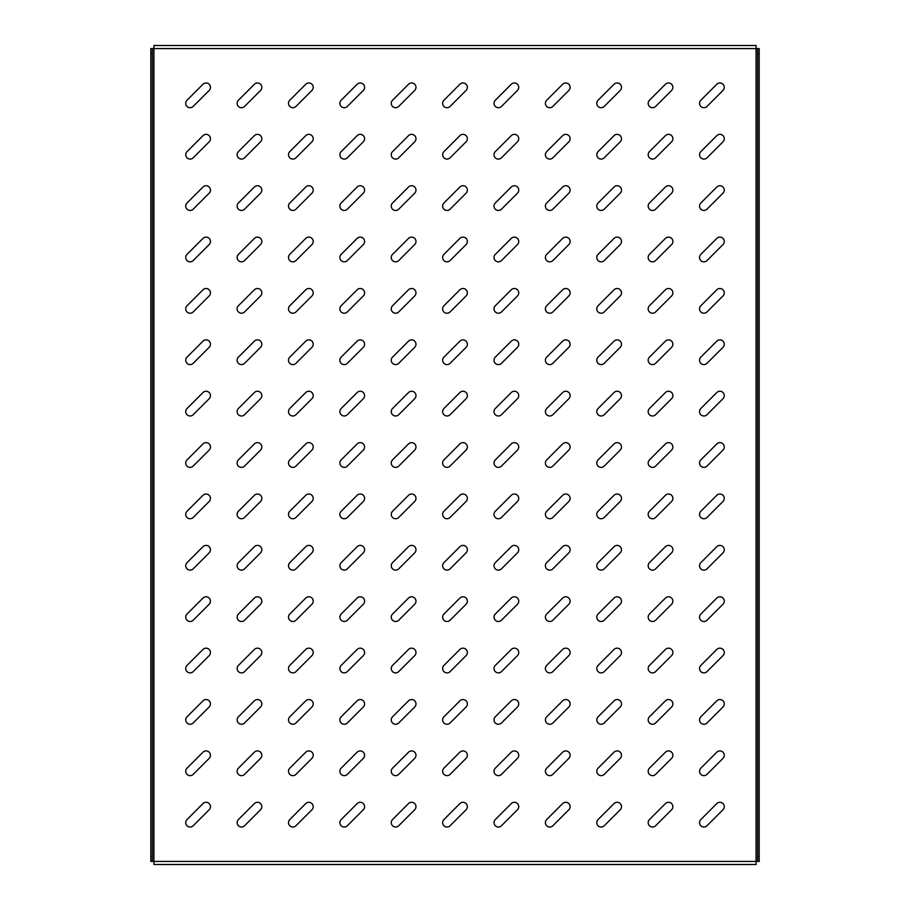 <?xml version="1.0" encoding="UTF-8"?>
<svg xmlns="http://www.w3.org/2000/svg" width="910" height="910" viewBox="0 0 910 910"><rect width="100%" height="100%" fill="white"/><g stroke="black" fill="none" stroke-linecap="round" stroke-linejoin="round"><path stroke-width="1.36" d="M190.11 775.638A4.368 4.368 0 0 0 193.193 774.364L209.175 758.371A4.368 4.368 0 0 0 209.175 752.195A4.368 4.368 0 0 0 202.998 752.195L187.016 768.188A4.368 4.368 0 0 0 190.11 775.638M190.11 827.019A4.368 4.368 0 0 0 193.193 825.745L209.175 809.752A4.368 4.368 0 0 0 209.175 803.576A4.368 4.368 0 0 0 202.998 803.576L187.016 819.569A4.368 4.368 0 0 0 190.11 827.019M190.11 724.258A4.368 4.368 0 0 0 193.193 722.984L209.175 707.002A4.368 4.368 0 0 0 209.175 700.825A4.368 4.368 0 0 0 202.998 700.825L187.016 716.807A4.368 4.368 0 0 0 190.11 724.258M190.11 672.877A4.368 4.368 0 0 0 193.193 671.603L209.175 655.621A4.368 4.368 0 0 0 209.175 649.444A4.368 4.368 0 0 0 202.998 649.444L187.016 665.426A4.368 4.368 0 0 0 190.11 672.877M190.11 621.496A4.368 4.368 0 0 0 193.193 620.222L209.175 604.24A4.368 4.368 0 0 0 209.175 598.063A4.368 4.368 0 0 0 202.998 598.063L187.016 614.045A4.368 4.368 0 0 0 190.11 621.496M190.11 570.115A4.368 4.368 0 0 0 193.193 568.841L209.175 552.859A4.368 4.368 0 0 0 209.175 546.683A4.368 4.368 0 0 0 202.998 546.683L187.016 562.664A4.368 4.368 0 0 0 190.11 570.115M190.11 518.745A4.368 4.368 0 0 0 193.193 517.46L209.175 501.478A4.368 4.368 0 0 0 209.175 495.302A4.368 4.368 0 0 0 202.998 495.302L187.016 511.284A4.368 4.368 0 0 0 190.11 518.745M190.11 467.365A4.368 4.368 0 0 0 193.193 466.079L209.175 450.097A4.368 4.368 0 0 0 209.175 443.921A4.368 4.368 0 0 0 202.998 443.921L187.016 459.903A4.368 4.368 0 0 0 190.11 467.365M190.11 415.984A4.368 4.368 0 0 0 193.193 414.698L209.175 398.716A4.368 4.368 0 0 0 209.175 392.54A4.368 4.368 0 0 0 202.998 392.54L187.016 408.522A4.368 4.368 0 0 0 190.11 415.984M190.11 364.603A4.368 4.368 0 0 0 193.193 363.317L209.175 347.336A4.368 4.368 0 0 0 209.175 341.159A4.368 4.368 0 0 0 202.998 341.159L187.016 357.141A4.368 4.368 0 0 0 190.11 364.603M190.11 313.222A4.368 4.368 0 0 0 193.193 311.937L209.175 295.955A4.368 4.368 0 0 0 209.175 289.778A4.368 4.368 0 0 0 202.998 289.778L187.016 305.76A4.368 4.368 0 0 0 190.11 313.222M190.11 261.841A4.368 4.368 0 0 0 193.193 260.556L209.175 244.574A4.368 4.368 0 0 0 209.175 238.397A4.368 4.368 0 0 0 202.998 238.397L187.016 254.379A4.368 4.368 0 0 0 190.11 261.841M190.11 210.46A4.368 4.368 0 0 0 193.193 209.175L209.175 193.193A4.368 4.368 0 0 0 209.175 187.016A4.368 4.368 0 0 0 202.998 187.016L187.016 202.998A4.368 4.368 0 0 0 190.11 210.46M190.11 159.079A4.368 4.368 0 0 0 193.193 157.805L209.175 141.812A4.368 4.368 0 0 0 209.175 135.635A4.368 4.368 0 0 0 202.998 135.635L187.016 151.629A4.368 4.368 0 0 0 190.11 159.079M190.11 107.699A4.368 4.368 0 0 0 193.193 106.424L209.175 90.431A4.368 4.368 0 0 0 209.175 84.255A4.368 4.368 0 0 0 202.998 84.255L187.016 100.248A4.368 4.368 0 0 0 190.11 107.699M241.491 827.019A4.368 4.368 0 0 0 244.574 825.745L260.556 809.752A4.368 4.368 0 0 0 260.556 803.576A4.368 4.368 0 0 0 254.379 803.576L238.397 819.569A4.368 4.368 0 0 0 241.491 827.019M241.491 775.638A4.368 4.368 0 0 0 244.574 774.364L260.556 758.371A4.368 4.368 0 0 0 260.556 752.195A4.368 4.368 0 0 0 254.379 752.195L238.397 768.188A4.368 4.368 0 0 0 241.491 775.638M241.491 724.258A4.368 4.368 0 0 0 244.574 722.984L260.556 707.002A4.368 4.368 0 0 0 260.556 700.825A4.368 4.368 0 0 0 254.379 700.825L238.397 716.807A4.368 4.368 0 0 0 241.491 724.258M241.491 672.877A4.368 4.368 0 0 0 244.574 671.603L260.556 655.621A4.368 4.368 0 0 0 260.556 649.444A4.368 4.368 0 0 0 254.379 649.444L238.397 665.426A4.368 4.368 0 0 0 241.491 672.877M241.491 621.496A4.368 4.368 0 0 0 244.574 620.222L260.556 604.24A4.368 4.368 0 0 0 260.556 598.063A4.368 4.368 0 0 0 254.379 598.063L238.397 614.045A4.368 4.368 0 0 0 241.491 621.496M241.491 570.115A4.368 4.368 0 0 0 244.574 568.841L260.556 552.859A4.368 4.368 0 0 0 260.556 546.683A4.368 4.368 0 0 0 254.379 546.683L238.397 562.664A4.368 4.368 0 0 0 241.491 570.115M241.491 518.745A4.368 4.368 0 0 0 244.574 517.46L260.556 501.478A4.368 4.368 0 0 0 260.556 495.302A4.368 4.368 0 0 0 254.379 495.302L238.397 511.284A4.368 4.368 0 0 0 241.491 518.745M241.491 467.365A4.368 4.368 0 0 0 244.574 466.079L260.556 450.097A4.368 4.368 0 0 0 260.556 443.921A4.368 4.368 0 0 0 254.379 443.921L238.397 459.903A4.368 4.368 0 0 0 241.491 467.365M241.491 415.984A4.368 4.368 0 0 0 244.574 414.698L260.556 398.716A4.368 4.368 0 0 0 260.556 392.54A4.368 4.368 0 0 0 254.379 392.54L238.397 408.522A4.368 4.368 0 0 0 241.491 415.984M241.491 364.603A4.368 4.368 0 0 0 244.574 363.317L260.556 347.336A4.368 4.368 0 0 0 260.556 341.159A4.368 4.368 0 0 0 254.379 341.159L238.397 357.141A4.368 4.368 0 0 0 241.491 364.603M241.491 313.222A4.368 4.368 0 0 0 244.574 311.937L260.556 295.955A4.368 4.368 0 0 0 260.556 289.778A4.368 4.368 0 0 0 254.379 289.778L238.397 305.76A4.368 4.368 0 0 0 241.491 313.222M241.491 261.841A4.368 4.368 0 0 0 244.574 260.556L260.556 244.574A4.368 4.368 0 0 0 260.556 238.397A4.368 4.368 0 0 0 254.379 238.397L238.397 254.379A4.368 4.368 0 0 0 241.491 261.841M241.491 210.46A4.368 4.368 0 0 0 244.574 209.175L260.556 193.193A4.368 4.368 0 0 0 260.556 187.016A4.368 4.368 0 0 0 254.379 187.016L238.397 202.998A4.368 4.368 0 0 0 241.491 210.46M241.491 159.079A4.368 4.368 0 0 0 244.574 157.805L260.556 141.812A4.368 4.368 0 0 0 260.556 135.635A4.368 4.368 0 0 0 254.379 135.635L238.397 151.629A4.368 4.368 0 0 0 241.491 159.079M241.491 107.699A4.368 4.368 0 0 0 244.574 106.424L260.556 90.431A4.368 4.368 0 0 0 260.556 84.255A4.368 4.368 0 0 0 254.379 84.255L238.397 100.248A4.368 4.368 0 0 0 241.491 107.699M292.872 827.019A4.368 4.368 0 0 0 295.955 825.745L311.937 809.752A4.368 4.368 0 0 0 311.937 803.576A4.368 4.368 0 0 0 305.76 803.576L289.778 819.569A4.368 4.368 0 0 0 292.872 827.019M292.872 775.638A4.368 4.368 0 0 0 295.955 774.364L311.937 758.371A4.368 4.368 0 0 0 311.937 752.195A4.368 4.368 0 0 0 305.76 752.195L289.778 768.188A4.368 4.368 0 0 0 292.872 775.638M292.872 724.258A4.368 4.368 0 0 0 295.955 722.984L311.937 707.002A4.368 4.368 0 0 0 311.937 700.825A4.368 4.368 0 0 0 305.76 700.825L289.778 716.807A4.368 4.368 0 0 0 292.872 724.258M292.872 672.877A4.368 4.368 0 0 0 295.955 671.603L311.937 655.621A4.368 4.368 0 0 0 311.937 649.444A4.368 4.368 0 0 0 305.76 649.444L289.778 665.426A4.368 4.368 0 0 0 292.872 672.877M292.872 621.496A4.368 4.368 0 0 0 295.955 620.222L311.937 604.24A4.368 4.368 0 0 0 311.937 598.063A4.368 4.368 0 0 0 305.76 598.063L289.778 614.045A4.368 4.368 0 0 0 292.872 621.496M292.872 570.115A4.368 4.368 0 0 0 295.955 568.841L311.937 552.859A4.368 4.368 0 0 0 311.937 546.683A4.368 4.368 0 0 0 305.76 546.683L289.778 562.664A4.368 4.368 0 0 0 292.872 570.115M292.872 518.745A4.368 4.368 0 0 0 295.955 517.46L311.937 501.478A4.368 4.368 0 0 0 311.937 495.302A4.368 4.368 0 0 0 305.76 495.302L289.778 511.284A4.368 4.368 0 0 0 292.872 518.745M292.872 467.365A4.368 4.368 0 0 0 295.955 466.079L311.937 450.097A4.368 4.368 0 0 0 311.937 443.921A4.368 4.368 0 0 0 305.76 443.921L289.778 459.903A4.368 4.368 0 0 0 292.872 467.365M292.872 415.984A4.368 4.368 0 0 0 295.955 414.698L311.937 398.716A4.368 4.368 0 0 0 311.937 392.54A4.368 4.368 0 0 0 305.76 392.54L289.778 408.522A4.368 4.368 0 0 0 292.872 415.984M292.872 364.603A4.368 4.368 0 0 0 295.955 363.317L311.937 347.336A4.368 4.368 0 0 0 311.937 341.159A4.368 4.368 0 0 0 305.76 341.159L289.778 357.141A4.368 4.368 0 0 0 292.872 364.603M292.872 313.222A4.368 4.368 0 0 0 295.955 311.937L311.937 295.955A4.368 4.368 0 0 0 311.937 289.778A4.368 4.368 0 0 0 305.76 289.778L289.778 305.76A4.368 4.368 0 0 0 292.872 313.222M292.872 261.841A4.368 4.368 0 0 0 295.955 260.556L311.937 244.574A4.368 4.368 0 0 0 311.937 238.397A4.368 4.368 0 0 0 305.76 238.397L289.778 254.379A4.368 4.368 0 0 0 292.872 261.841M292.872 210.46A4.368 4.368 0 0 0 295.955 209.175L311.937 193.193A4.368 4.368 0 0 0 311.937 187.016A4.368 4.368 0 0 0 305.76 187.016L289.778 202.998A4.368 4.368 0 0 0 292.872 210.46M292.872 159.079A4.368 4.368 0 0 0 295.955 157.805L311.937 141.812A4.368 4.368 0 0 0 311.937 135.635A4.368 4.368 0 0 0 305.76 135.635L289.778 151.629A4.368 4.368 0 0 0 292.872 159.079M292.872 107.699A4.368 4.368 0 0 0 295.955 106.424L311.937 90.431A4.368 4.368 0 0 0 311.937 84.255A4.368 4.368 0 0 0 305.76 84.255L289.778 100.248A4.368 4.368 0 0 0 292.872 107.699M344.242 827.019A4.368 4.368 0 0 0 347.336 825.745L363.317 809.752A4.368 4.368 0 0 0 363.317 803.576A4.368 4.368 0 0 0 357.141 803.576L341.159 819.569A4.368 4.368 0 0 0 344.242 827.019M344.242 775.638A4.368 4.368 0 0 0 347.336 774.364L363.317 758.371A4.368 4.368 0 0 0 363.317 752.195A4.368 4.368 0 0 0 357.141 752.195L341.159 768.188A4.368 4.368 0 0 0 344.242 775.638M344.242 724.258A4.368 4.368 0 0 0 347.336 722.984L363.317 707.002A4.368 4.368 0 0 0 363.317 700.825A4.368 4.368 0 0 0 357.141 700.825L341.159 716.807A4.368 4.368 0 0 0 344.242 724.258M344.242 672.877A4.368 4.368 0 0 0 347.336 671.603L363.317 655.621A4.368 4.368 0 0 0 363.317 649.444A4.368 4.368 0 0 0 357.141 649.444L341.159 665.426A4.368 4.368 0 0 0 344.242 672.877M344.242 621.496A4.368 4.368 0 0 0 347.336 620.222L363.317 604.24A4.368 4.368 0 0 0 363.317 598.063A4.368 4.368 0 0 0 357.141 598.063L341.159 614.045A4.368 4.368 0 0 0 344.242 621.496M344.242 570.115A4.368 4.368 0 0 0 347.336 568.841L363.317 552.859A4.368 4.368 0 0 0 363.317 546.683A4.368 4.368 0 0 0 357.141 546.683L341.159 562.664A4.368 4.368 0 0 0 344.242 570.115M344.242 518.745A4.368 4.368 0 0 0 347.336 517.46L363.317 501.478A4.368 4.368 0 0 0 363.317 495.302A4.368 4.368 0 0 0 357.141 495.302L341.159 511.284A4.368 4.368 0 0 0 344.242 518.745M344.242 467.365A4.368 4.368 0 0 0 347.336 466.079L363.317 450.097A4.368 4.368 0 0 0 363.317 443.921A4.368 4.368 0 0 0 357.141 443.921L341.159 459.903A4.368 4.368 0 0 0 344.242 467.365M344.242 415.984A4.368 4.368 0 0 0 347.336 414.698L363.317 398.716A4.368 4.368 0 0 0 363.317 392.54A4.368 4.368 0 0 0 357.141 392.54L341.159 408.522A4.368 4.368 0 0 0 344.242 415.984M344.242 364.603A4.368 4.368 0 0 0 347.336 363.317L363.317 347.336A4.368 4.368 0 0 0 363.317 341.159A4.368 4.368 0 0 0 357.141 341.159L341.159 357.141A4.368 4.368 0 0 0 344.242 364.603M344.242 313.222A4.368 4.368 0 0 0 347.336 311.937L363.317 295.955A4.368 4.368 0 0 0 363.317 289.778A4.368 4.368 0 0 0 357.141 289.778L341.159 305.76A4.368 4.368 0 0 0 344.242 313.222M344.242 261.841A4.368 4.368 0 0 0 347.336 260.556L363.317 244.574A4.368 4.368 0 0 0 363.317 238.397A4.368 4.368 0 0 0 357.141 238.397L341.159 254.379A4.368 4.368 0 0 0 344.242 261.841M344.242 210.46A4.368 4.368 0 0 0 347.336 209.175L363.317 193.193A4.368 4.368 0 0 0 363.317 187.016A4.368 4.368 0 0 0 357.141 187.016L341.159 202.998A4.368 4.368 0 0 0 344.242 210.46M344.242 159.079A4.368 4.368 0 0 0 347.336 157.805L363.317 141.812A4.368 4.368 0 0 0 363.317 135.635A4.368 4.368 0 0 0 357.141 135.635L341.159 151.629A4.368 4.368 0 0 0 344.242 159.079M344.242 107.699A4.368 4.368 0 0 0 347.336 106.424L363.317 90.431A4.368 4.368 0 0 0 363.317 84.255A4.368 4.368 0 0 0 357.141 84.255L341.159 100.248A4.368 4.368 0 0 0 344.242 107.699M395.623 827.019A4.368 4.368 0 0 0 398.716 825.745L414.698 809.752A4.368 4.368 0 0 0 414.698 803.576A4.368 4.368 0 0 0 408.522 803.576L392.54 819.569A4.368 4.368 0 0 0 395.623 827.019M395.623 775.638A4.368 4.368 0 0 0 398.716 774.364L414.698 758.371A4.368 4.368 0 0 0 414.698 752.195A4.368 4.368 0 0 0 408.522 752.195L392.54 768.188A4.368 4.368 0 0 0 395.623 775.638M395.623 724.258A4.368 4.368 0 0 0 398.716 722.984L414.698 707.002A4.368 4.368 0 0 0 414.698 700.825A4.368 4.368 0 0 0 408.522 700.825L392.54 716.807A4.368 4.368 0 0 0 395.623 724.258M395.623 672.877A4.368 4.368 0 0 0 398.716 671.603L414.698 655.621A4.368 4.368 0 0 0 414.698 649.444A4.368 4.368 0 0 0 408.522 649.444L392.54 665.426A4.368 4.368 0 0 0 395.623 672.877M395.623 621.496A4.368 4.368 0 0 0 398.716 620.222L414.698 604.24A4.368 4.368 0 0 0 414.698 598.063A4.368 4.368 0 0 0 408.522 598.063L392.54 614.045A4.368 4.368 0 0 0 395.623 621.496M395.623 570.115A4.368 4.368 0 0 0 398.716 568.841L414.698 552.859A4.368 4.368 0 0 0 414.698 546.683A4.368 4.368 0 0 0 408.522 546.683L392.54 562.664A4.368 4.368 0 0 0 395.623 570.115M395.623 518.745A4.368 4.368 0 0 0 398.716 517.46L414.698 501.478A4.368 4.368 0 0 0 414.698 495.302A4.368 4.368 0 0 0 408.522 495.302L392.54 511.284A4.368 4.368 0 0 0 395.623 518.745M395.623 467.365A4.368 4.368 0 0 0 398.716 466.079L414.698 450.097A4.368 4.368 0 0 0 414.698 443.921A4.368 4.368 0 0 0 408.522 443.921L392.54 459.903A4.368 4.368 0 0 0 395.623 467.365M395.623 415.984A4.368 4.368 0 0 0 398.716 414.698L414.698 398.716A4.368 4.368 0 0 0 414.698 392.54A4.368 4.368 0 0 0 408.522 392.54L392.54 408.522A4.368 4.368 0 0 0 395.623 415.984M395.623 364.603A4.368 4.368 0 0 0 398.716 363.317L414.698 347.336A4.368 4.368 0 0 0 414.698 341.159A4.368 4.368 0 0 0 408.522 341.159L392.54 357.141A4.368 4.368 0 0 0 395.623 364.603M395.623 313.222A4.368 4.368 0 0 0 398.716 311.937L414.698 295.955A4.368 4.368 0 0 0 414.698 289.778A4.368 4.368 0 0 0 408.522 289.778L392.54 305.76A4.368 4.368 0 0 0 395.623 313.222M395.623 261.841A4.368 4.368 0 0 0 398.716 260.556L414.698 244.574A4.368 4.368 0 0 0 414.698 238.397A4.368 4.368 0 0 0 408.522 238.397L392.54 254.379A4.368 4.368 0 0 0 395.623 261.841M395.623 210.46A4.368 4.368 0 0 0 398.716 209.175L414.698 193.193A4.368 4.368 0 0 0 414.698 187.016A4.368 4.368 0 0 0 408.522 187.016L392.54 202.998A4.368 4.368 0 0 0 395.623 210.46M395.623 159.079A4.368 4.368 0 0 0 398.716 157.805L414.698 141.812A4.368 4.368 0 0 0 414.698 135.635A4.368 4.368 0 0 0 408.522 135.635L392.54 151.629A4.368 4.368 0 0 0 395.623 159.079M395.623 107.699A4.368 4.368 0 0 0 398.716 106.424L414.698 90.431A4.368 4.368 0 0 0 414.698 84.255A4.368 4.368 0 0 0 408.522 84.255L392.54 100.248A4.368 4.368 0 0 0 395.623 107.699M447.003 827.019A4.368 4.368 0 0 0 450.097 825.745L466.079 809.752A4.368 4.368 0 0 0 466.079 803.576A4.368 4.368 0 0 0 459.903 803.576L443.921 819.569A4.368 4.368 0 0 0 447.003 827.019M447.003 775.638A4.368 4.368 0 0 0 450.097 774.364L466.079 758.371A4.368 4.368 0 0 0 466.079 752.195A4.368 4.368 0 0 0 459.903 752.195L443.921 768.188A4.368 4.368 0 0 0 447.003 775.638M447.003 724.258A4.368 4.368 0 0 0 450.097 722.984L466.079 707.002A4.368 4.368 0 0 0 466.079 700.825A4.368 4.368 0 0 0 459.903 700.825L443.921 716.807A4.368 4.368 0 0 0 447.003 724.258M447.003 672.877A4.368 4.368 0 0 0 450.097 671.603L466.079 655.621A4.368 4.368 0 0 0 466.079 649.444A4.368 4.368 0 0 0 459.903 649.444L443.921 665.426A4.368 4.368 0 0 0 447.003 672.877M447.003 621.496A4.368 4.368 0 0 0 450.097 620.222L466.079 604.24A4.368 4.368 0 0 0 466.079 598.063A4.368 4.368 0 0 0 459.903 598.063L443.921 614.045A4.368 4.368 0 0 0 447.003 621.496M447.003 570.115A4.368 4.368 0 0 0 450.097 568.841L466.079 552.859A4.368 4.368 0 0 0 466.079 546.683A4.368 4.368 0 0 0 459.903 546.683L443.921 562.664A4.368 4.368 0 0 0 447.003 570.115M447.003 518.745A4.368 4.368 0 0 0 450.097 517.46L466.079 501.478A4.368 4.368 0 0 0 466.079 495.302A4.368 4.368 0 0 0 459.903 495.302L443.921 511.284A4.368 4.368 0 0 0 447.003 518.745M447.003 467.365A4.368 4.368 0 0 0 450.097 466.079L466.079 450.097A4.368 4.368 0 0 0 466.079 443.921A4.368 4.368 0 0 0 459.903 443.921L443.921 459.903A4.368 4.368 0 0 0 447.003 467.365M447.003 415.984A4.368 4.368 0 0 0 450.097 414.698L466.079 398.716A4.368 4.368 0 0 0 466.079 392.54A4.368 4.368 0 0 0 459.903 392.54L443.921 408.522A4.368 4.368 0 0 0 447.003 415.984M447.003 364.603A4.368 4.368 0 0 0 450.097 363.317L466.079 347.336A4.368 4.368 0 0 0 466.079 341.159A4.368 4.368 0 0 0 459.903 341.159L443.921 357.141A4.368 4.368 0 0 0 447.003 364.603M447.003 313.222A4.368 4.368 0 0 0 450.097 311.937L466.079 295.955A4.368 4.368 0 0 0 466.079 289.778A4.368 4.368 0 0 0 459.903 289.778L443.921 305.76A4.368 4.368 0 0 0 447.003 313.222M447.003 261.841A4.368 4.368 0 0 0 450.097 260.556L466.079 244.574A4.368 4.368 0 0 0 466.079 238.397A4.368 4.368 0 0 0 459.903 238.397L443.921 254.379A4.368 4.368 0 0 0 447.003 261.841M447.003 210.46A4.368 4.368 0 0 0 450.097 209.175L466.079 193.193A4.368 4.368 0 0 0 466.079 187.016A4.368 4.368 0 0 0 459.903 187.016L443.921 202.998A4.368 4.368 0 0 0 447.003 210.46M447.003 159.079A4.368 4.368 0 0 0 450.097 157.805L466.079 141.812A4.368 4.368 0 0 0 466.079 135.635A4.368 4.368 0 0 0 459.903 135.635L443.921 151.629A4.368 4.368 0 0 0 447.003 159.079M447.003 107.699A4.368 4.368 0 0 0 450.097 106.424L466.079 90.431A4.368 4.368 0 0 0 466.079 84.255A4.368 4.368 0 0 0 459.903 84.255L443.921 100.248A4.368 4.368 0 0 0 447.003 107.699M498.384 827.019A4.368 4.368 0 0 0 501.478 825.745L517.46 809.752A4.368 4.368 0 0 0 517.46 803.576A4.368 4.368 0 0 0 511.284 803.576L495.302 819.569A4.368 4.368 0 0 0 498.384 827.019M498.384 775.638A4.368 4.368 0 0 0 501.478 774.364L517.46 758.371A4.368 4.368 0 0 0 517.46 752.195A4.368 4.368 0 0 0 511.284 752.195L495.302 768.188A4.368 4.368 0 0 0 498.384 775.638M498.384 724.258A4.368 4.368 0 0 0 501.478 722.984L517.46 707.002A4.368 4.368 0 0 0 517.46 700.825A4.368 4.368 0 0 0 511.284 700.825L495.302 716.807A4.368 4.368 0 0 0 498.384 724.258M498.384 672.877A4.368 4.368 0 0 0 501.478 671.603L517.46 655.621A4.368 4.368 0 0 0 517.46 649.444A4.368 4.368 0 0 0 511.284 649.444L495.302 665.426A4.368 4.368 0 0 0 498.384 672.877M498.384 621.496A4.368 4.368 0 0 0 501.478 620.222L517.46 604.24A4.368 4.368 0 0 0 517.46 598.063A4.368 4.368 0 0 0 511.284 598.063L495.302 614.045A4.368 4.368 0 0 0 498.384 621.496M498.384 570.115A4.368 4.368 0 0 0 501.478 568.841L517.46 552.859A4.368 4.368 0 0 0 517.46 546.683A4.368 4.368 0 0 0 511.284 546.683L495.302 562.664A4.368 4.368 0 0 0 498.384 570.115M498.384 518.745A4.368 4.368 0 0 0 501.478 517.46L517.46 501.478A4.368 4.368 0 0 0 517.46 495.302A4.368 4.368 0 0 0 511.284 495.302L495.302 511.284A4.368 4.368 0 0 0 498.384 518.745M498.384 467.365A4.368 4.368 0 0 0 501.478 466.079L517.46 450.097A4.368 4.368 0 0 0 517.46 443.921A4.368 4.368 0 0 0 511.284 443.921L495.302 459.903A4.368 4.368 0 0 0 498.384 467.365M498.384 415.984A4.368 4.368 0 0 0 501.478 414.698L517.46 398.716A4.368 4.368 0 0 0 517.46 392.54A4.368 4.368 0 0 0 511.284 392.54L495.302 408.522A4.368 4.368 0 0 0 498.384 415.984M498.384 364.603A4.368 4.368 0 0 0 501.478 363.317L517.46 347.336A4.368 4.368 0 0 0 517.46 341.159A4.368 4.368 0 0 0 511.284 341.159L495.302 357.141A4.368 4.368 0 0 0 498.384 364.603M498.384 313.222A4.368 4.368 0 0 0 501.478 311.937L517.46 295.955A4.368 4.368 0 0 0 517.46 289.778A4.368 4.368 0 0 0 511.284 289.778L495.302 305.76A4.368 4.368 0 0 0 498.384 313.222M498.384 261.841A4.368 4.368 0 0 0 501.478 260.556L517.46 244.574A4.368 4.368 0 0 0 517.46 238.397A4.368 4.368 0 0 0 511.284 238.397L495.302 254.379A4.368 4.368 0 0 0 498.384 261.841M498.384 210.46A4.368 4.368 0 0 0 501.478 209.175L517.46 193.193A4.368 4.368 0 0 0 517.46 187.016A4.368 4.368 0 0 0 511.284 187.016L495.302 202.998A4.368 4.368 0 0 0 498.384 210.46M498.384 159.079A4.368 4.368 0 0 0 501.478 157.805L517.46 141.812A4.368 4.368 0 0 0 517.46 135.635A4.368 4.368 0 0 0 511.284 135.635L495.302 151.629A4.368 4.368 0 0 0 498.384 159.079M498.384 107.699A4.368 4.368 0 0 0 501.478 106.424L517.46 90.431A4.368 4.368 0 0 0 517.46 84.255A4.368 4.368 0 0 0 511.284 84.255L495.302 100.248A4.368 4.368 0 0 0 498.384 107.699M549.765 827.019A4.368 4.368 0 0 0 552.859 825.745L568.841 809.752A4.368 4.368 0 0 0 568.841 803.576A4.368 4.368 0 0 0 562.664 803.576L546.683 819.569A4.368 4.368 0 0 0 549.765 827.019M549.765 775.638A4.368 4.368 0 0 0 552.859 774.364L568.841 758.371A4.368 4.368 0 0 0 568.841 752.195A4.368 4.368 0 0 0 562.664 752.195L546.683 768.188A4.368 4.368 0 0 0 549.765 775.638M549.765 724.258A4.368 4.368 0 0 0 552.859 722.984L568.841 707.002A4.368 4.368 0 0 0 568.841 700.825A4.368 4.368 0 0 0 562.664 700.825L546.683 716.807A4.368 4.368 0 0 0 549.765 724.258M549.765 672.877A4.368 4.368 0 0 0 552.859 671.603L568.841 655.621A4.368 4.368 0 0 0 568.841 649.444A4.368 4.368 0 0 0 562.664 649.444L546.683 665.426A4.368 4.368 0 0 0 549.765 672.877M549.765 621.496A4.368 4.368 0 0 0 552.859 620.222L568.841 604.24A4.368 4.368 0 0 0 568.841 598.063A4.368 4.368 0 0 0 562.664 598.063L546.683 614.045A4.368 4.368 0 0 0 549.765 621.496M549.765 570.115A4.368 4.368 0 0 0 552.859 568.841L568.841 552.859A4.368 4.368 0 0 0 568.841 546.683A4.368 4.368 0 0 0 562.664 546.683L546.683 562.664A4.368 4.368 0 0 0 549.765 570.115M549.765 518.745A4.368 4.368 0 0 0 552.859 517.46L568.841 501.478A4.368 4.368 0 0 0 568.841 495.302A4.368 4.368 0 0 0 562.664 495.302L546.683 511.284A4.368 4.368 0 0 0 549.765 518.745M549.765 467.365A4.368 4.368 0 0 0 552.859 466.079L568.841 450.097A4.368 4.368 0 0 0 568.841 443.921A4.368 4.368 0 0 0 562.664 443.921L546.683 459.903A4.368 4.368 0 0 0 549.765 467.365M549.765 415.984A4.368 4.368 0 0 0 552.859 414.698L568.841 398.716A4.368 4.368 0 0 0 568.841 392.54A4.368 4.368 0 0 0 562.664 392.54L546.683 408.522A4.368 4.368 0 0 0 549.765 415.984M549.765 364.603A4.368 4.368 0 0 0 552.859 363.317L568.841 347.336A4.368 4.368 0 0 0 568.841 341.159A4.368 4.368 0 0 0 562.664 341.159L546.683 357.141A4.368 4.368 0 0 0 549.765 364.603M549.765 313.222A4.368 4.368 0 0 0 552.859 311.937L568.841 295.955A4.368 4.368 0 0 0 568.841 289.778A4.368 4.368 0 0 0 562.664 289.778L546.683 305.76A4.368 4.368 0 0 0 549.765 313.222M549.765 261.841A4.368 4.368 0 0 0 552.859 260.556L568.841 244.574A4.368 4.368 0 0 0 568.841 238.397A4.368 4.368 0 0 0 562.664 238.397L546.683 254.379A4.368 4.368 0 0 0 549.765 261.841M549.765 210.46A4.368 4.368 0 0 0 552.859 209.175L568.841 193.193A4.368 4.368 0 0 0 568.841 187.016A4.368 4.368 0 0 0 562.664 187.016L546.683 202.998A4.368 4.368 0 0 0 549.765 210.46M549.765 159.079A4.368 4.368 0 0 0 552.859 157.805L568.841 141.812A4.368 4.368 0 0 0 568.841 135.635A4.368 4.368 0 0 0 562.664 135.635L546.683 151.629A4.368 4.368 0 0 0 549.765 159.079M549.765 107.699A4.368 4.368 0 0 0 552.859 106.424L568.841 90.431A4.368 4.368 0 0 0 568.841 84.255A4.368 4.368 0 0 0 562.664 84.255L546.683 100.248A4.368 4.368 0 0 0 549.765 107.699M601.146 827.019A4.368 4.368 0 0 0 604.24 825.745L620.222 809.752A4.368 4.368 0 0 0 620.222 803.576A4.368 4.368 0 0 0 614.045 803.576L598.063 819.569A4.368 4.368 0 0 0 601.146 827.019M601.146 775.638A4.368 4.368 0 0 0 604.24 774.364L620.222 758.371A4.368 4.368 0 0 0 620.222 752.195A4.368 4.368 0 0 0 614.045 752.195L598.063 768.188A4.368 4.368 0 0 0 601.146 775.638M601.146 724.258A4.368 4.368 0 0 0 604.24 722.984L620.222 707.002A4.368 4.368 0 0 0 620.222 700.825A4.368 4.368 0 0 0 614.045 700.825L598.063 716.807A4.368 4.368 0 0 0 601.146 724.258M601.146 672.877A4.368 4.368 0 0 0 604.24 671.603L620.222 655.621A4.368 4.368 0 0 0 620.222 649.444A4.368 4.368 0 0 0 614.045 649.444L598.063 665.426A4.368 4.368 0 0 0 601.146 672.877M601.146 621.496A4.368 4.368 0 0 0 604.24 620.222L620.222 604.24A4.368 4.368 0 0 0 620.222 598.063A4.368 4.368 0 0 0 614.045 598.063L598.063 614.045A4.368 4.368 0 0 0 601.146 621.496M601.146 570.115A4.368 4.368 0 0 0 604.24 568.841L620.222 552.859A4.368 4.368 0 0 0 620.222 546.683A4.368 4.368 0 0 0 614.045 546.683L598.063 562.664A4.368 4.368 0 0 0 601.146 570.115M601.146 518.745A4.368 4.368 0 0 0 604.24 517.46L620.222 501.478A4.368 4.368 0 0 0 620.222 495.302A4.368 4.368 0 0 0 614.045 495.302L598.063 511.284A4.368 4.368 0 0 0 601.146 518.745M601.146 467.365A4.368 4.368 0 0 0 604.24 466.079L620.222 450.097A4.368 4.368 0 0 0 620.222 443.921A4.368 4.368 0 0 0 614.045 443.921L598.063 459.903A4.368 4.368 0 0 0 601.146 467.365M601.146 415.984A4.368 4.368 0 0 0 604.24 414.698L620.222 398.716A4.368 4.368 0 0 0 620.222 392.54A4.368 4.368 0 0 0 614.045 392.54L598.063 408.522A4.368 4.368 0 0 0 601.146 415.984M601.146 364.603A4.368 4.368 0 0 0 604.24 363.317L620.222 347.336A4.368 4.368 0 0 0 620.222 341.159A4.368 4.368 0 0 0 614.045 341.159L598.063 357.141A4.368 4.368 0 0 0 601.146 364.603M601.146 313.222A4.368 4.368 0 0 0 604.24 311.937L620.222 295.955A4.368 4.368 0 0 0 620.222 289.778A4.368 4.368 0 0 0 614.045 289.778L598.063 305.76A4.368 4.368 0 0 0 601.146 313.222M601.146 261.841A4.368 4.368 0 0 0 604.24 260.556L620.222 244.574A4.368 4.368 0 0 0 620.222 238.397A4.368 4.368 0 0 0 614.045 238.397L598.063 254.379A4.368 4.368 0 0 0 601.146 261.841M601.146 210.46A4.368 4.368 0 0 0 604.24 209.175L620.222 193.193A4.368 4.368 0 0 0 620.222 187.016A4.368 4.368 0 0 0 614.045 187.016L598.063 202.998A4.368 4.368 0 0 0 601.146 210.46M601.146 159.079A4.368 4.368 0 0 0 604.24 157.805L620.222 141.812A4.368 4.368 0 0 0 620.222 135.635A4.368 4.368 0 0 0 614.045 135.635L598.063 151.629A4.368 4.368 0 0 0 601.146 159.079M601.146 107.699A4.368 4.368 0 0 0 604.24 106.424L620.222 90.431A4.368 4.368 0 0 0 620.222 84.255A4.368 4.368 0 0 0 614.045 84.255L598.063 100.248A4.368 4.368 0 0 0 601.146 107.699M652.527 827.019A4.368 4.368 0 0 0 655.621 825.745L671.603 809.752A4.368 4.368 0 0 0 671.603 803.576A4.368 4.368 0 0 0 665.426 803.576L649.444 819.569A4.368 4.368 0 0 0 652.527 827.019M652.527 775.638A4.368 4.368 0 0 0 655.621 774.364L671.603 758.371A4.368 4.368 0 0 0 671.603 752.195A4.368 4.368 0 0 0 665.426 752.195L649.444 768.188A4.368 4.368 0 0 0 652.527 775.638M652.527 724.258A4.368 4.368 0 0 0 655.621 722.984L671.603 707.002A4.368 4.368 0 0 0 671.603 700.825A4.368 4.368 0 0 0 665.426 700.825L649.444 716.807A4.368 4.368 0 0 0 652.527 724.258M652.527 672.877A4.368 4.368 0 0 0 655.621 671.603L671.603 655.621A4.368 4.368 0 0 0 671.603 649.444A4.368 4.368 0 0 0 665.426 649.444L649.444 665.426A4.368 4.368 0 0 0 652.527 672.877M652.527 621.496A4.368 4.368 0 0 0 655.621 620.222L671.603 604.24A4.368 4.368 0 0 0 671.603 598.063A4.368 4.368 0 0 0 665.426 598.063L649.444 614.045A4.368 4.368 0 0 0 652.527 621.496M652.527 570.115A4.368 4.368 0 0 0 655.621 568.841L671.603 552.859A4.368 4.368 0 0 0 671.603 546.683A4.368 4.368 0 0 0 665.426 546.683L649.444 562.664A4.368 4.368 0 0 0 652.527 570.115M652.527 518.745A4.368 4.368 0 0 0 655.621 517.46L671.603 501.478A4.368 4.368 0 0 0 671.603 495.302A4.368 4.368 0 0 0 665.426 495.302L649.444 511.284A4.368 4.368 0 0 0 652.527 518.745M652.527 467.365A4.368 4.368 0 0 0 655.621 466.079L671.603 450.097A4.368 4.368 0 0 0 671.603 443.921A4.368 4.368 0 0 0 665.426 443.921L649.444 459.903A4.368 4.368 0 0 0 652.527 467.365M652.527 415.984A4.368 4.368 0 0 0 655.621 414.698L671.603 398.716A4.368 4.368 0 0 0 671.603 392.54A4.368 4.368 0 0 0 665.426 392.54L649.444 408.522A4.368 4.368 0 0 0 652.527 415.984M652.527 364.603A4.368 4.368 0 0 0 655.621 363.317L671.603 347.336A4.368 4.368 0 0 0 671.603 341.159A4.368 4.368 0 0 0 665.426 341.159L649.444 357.141A4.368 4.368 0 0 0 652.527 364.603M652.527 313.222A4.368 4.368 0 0 0 655.621 311.937L671.603 295.955A4.368 4.368 0 0 0 671.603 289.778A4.368 4.368 0 0 0 665.426 289.778L649.444 305.76A4.368 4.368 0 0 0 652.527 313.222M652.527 261.841A4.368 4.368 0 0 0 655.621 260.556L671.603 244.574A4.368 4.368 0 0 0 671.603 238.397A4.368 4.368 0 0 0 665.426 238.397L649.444 254.379A4.368 4.368 0 0 0 652.527 261.841M652.527 210.46A4.368 4.368 0 0 0 655.621 209.175L671.603 193.193A4.368 4.368 0 0 0 671.603 187.016A4.368 4.368 0 0 0 665.426 187.016L649.444 202.998A4.368 4.368 0 0 0 652.527 210.46M652.527 159.079A4.368 4.368 0 0 0 655.621 157.805L671.603 141.812A4.368 4.368 0 0 0 671.603 135.635A4.368 4.368 0 0 0 665.426 135.635L649.444 151.629A4.368 4.368 0 0 0 652.527 159.079M652.527 107.699A4.368 4.368 0 0 0 655.621 106.424L671.603 90.431A4.368 4.368 0 0 0 671.603 84.255A4.368 4.368 0 0 0 665.426 84.255L649.444 100.248A4.368 4.368 0 0 0 652.527 107.699M703.908 827.019A4.368 4.368 0 0 0 707.002 825.745L722.984 809.752A4.368 4.368 0 0 0 722.984 803.576A4.368 4.368 0 0 0 716.807 803.576L700.825 819.569A4.368 4.368 0 0 0 703.908 827.019M703.908 775.638A4.368 4.368 0 0 0 707.002 774.364L722.984 758.371A4.368 4.368 0 0 0 722.984 752.195A4.368 4.368 0 0 0 716.807 752.195L700.825 768.188A4.368 4.368 0 0 0 703.908 775.638M703.908 724.258A4.368 4.368 0 0 0 707.002 722.984L722.984 707.002A4.368 4.368 0 0 0 722.984 700.825A4.368 4.368 0 0 0 716.807 700.825L700.825 716.807A4.368 4.368 0 0 0 703.908 724.258M703.908 672.877A4.368 4.368 0 0 0 707.002 671.603L722.984 655.621A4.368 4.368 0 0 0 722.984 649.444A4.368 4.368 0 0 0 716.807 649.444L700.825 665.426A4.368 4.368 0 0 0 703.908 672.877M703.908 621.496A4.368 4.368 0 0 0 707.002 620.222L722.984 604.24A4.368 4.368 0 0 0 722.984 598.063A4.368 4.368 0 0 0 716.807 598.063L700.825 614.045A4.368 4.368 0 0 0 703.908 621.496M703.908 570.115A4.368 4.368 0 0 0 707.002 568.841L722.984 552.859A4.368 4.368 0 0 0 722.984 546.683A4.368 4.368 0 0 0 716.807 546.683L700.825 562.664A4.368 4.368 0 0 0 703.908 570.115M703.908 518.745A4.368 4.368 0 0 0 707.002 517.46L722.984 501.478A4.368 4.368 0 0 0 722.984 495.302A4.368 4.368 0 0 0 716.807 495.302L700.825 511.284A4.368 4.368 0 0 0 703.908 518.745M703.908 467.365A4.368 4.368 0 0 0 707.002 466.079L722.984 450.097A4.368 4.368 0 0 0 722.984 443.921A4.368 4.368 0 0 0 716.807 443.921L700.825 459.903A4.368 4.368 0 0 0 703.908 467.365M703.908 415.984A4.368 4.368 0 0 0 707.002 414.698L722.984 398.716A4.368 4.368 0 0 0 722.984 392.54A4.368 4.368 0 0 0 716.807 392.54L700.825 408.522A4.368 4.368 0 0 0 703.908 415.984M703.908 364.603A4.368 4.368 0 0 0 707.002 363.317L722.984 347.336A4.368 4.368 0 0 0 722.984 341.159A4.368 4.368 0 0 0 716.807 341.159L700.825 357.141A4.368 4.368 0 0 0 703.908 364.603M703.908 313.222A4.368 4.368 0 0 0 707.002 311.937L722.984 295.955A4.368 4.368 0 0 0 722.984 289.778A4.368 4.368 0 0 0 716.807 289.778L700.825 305.76A4.368 4.368 0 0 0 703.908 313.222M703.908 261.841A4.368 4.368 0 0 0 707.002 260.556L722.984 244.574A4.368 4.368 0 0 0 722.984 238.397A4.368 4.368 0 0 0 716.807 238.397L700.825 254.379A4.368 4.368 0 0 0 703.908 261.841M703.908 210.46A4.368 4.368 0 0 0 707.002 209.175L722.984 193.193A4.368 4.368 0 0 0 722.984 187.016A4.368 4.368 0 0 0 716.807 187.016L700.825 202.998A4.368 4.368 0 0 0 703.908 210.46M703.908 159.079A4.368 4.368 0 0 0 707.002 157.805L722.984 141.812A4.368 4.368 0 0 0 722.984 135.635A4.368 4.368 0 0 0 716.807 135.635L700.825 151.629A4.368 4.368 0 0 0 703.908 159.079M703.908 107.699A4.368 4.368 0 0 0 707.002 106.424L722.984 90.431A4.368 4.368 0 0 0 722.984 84.255A4.368 4.368 0 0 0 716.807 84.255L700.825 100.248A4.368 4.368 0 0 0 703.908 107.699M756.085 45.5L756.085 864.5L153.915 864.5L153.915 45.5L756.085 45.5M153.915 864.5L756.085 864.5M153.915 48.583L150.832 48.583L152.368 48.583L152.368 861.417L757.632 861.417L757.632 48.583L153.915 48.583M150.832 861.417L152.368 861.417L150.832 861.417L150.832 856.276L152.368 856.276M152.368 53.724L150.832 53.724L150.832 856.276M150.832 53.724L150.832 48.583M757.632 856.276L759.167 856.276L759.167 861.417L757.632 861.417M757.632 48.583L759.167 48.583L759.167 53.724L757.632 53.724M759.167 856.276L759.167 53.724"/></g></svg>
